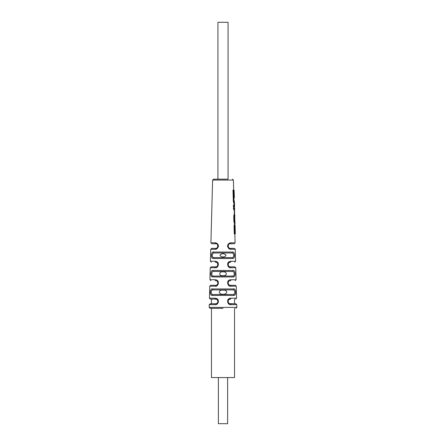 <?xml version="1.0" encoding="UTF-8"?>
<svg xmlns="http://www.w3.org/2000/svg" width="446" height="446" viewBox="0 0 446 446"><rect width="100%" height="100%" fill="white"/><g stroke="black" fill="none" stroke-linecap="round" stroke-linejoin="round"><path stroke-width="0.67" d="M228.469 299.127L230.381 299.127A0.925 0.541 -90 0 0 230.922 298.179C225.291 298.43 227.928 305.75 230.911 304.64L236.742 304.64L236.815 307.405L209.185 307.405L210.105 308.353L223 308.353M217.531 299.127L211.465 299.127L211.465 303.743M211.465 308.353L211.465 377.561L234.535 377.561L234.535 308.353M228.073 179.169L223 179.169L228.073 179.169L228.073 22.3L217.927 22.3L217.927 179.169M232.483 179.169L233.403 180.067L212.597 180.067L213.517 179.169L223 179.169M212.803 258.429L212.307 258.189M211.934 257.794L211.677 257.27M211.515 256.656L211.465 256.344M212.079 295.414L212.062 295.414C209.107 295.241 210.467 287.876 212.296 288.952L233.704 288.952C235.533 287.876 236.893 295.241 233.921 295.414L233.938 295.414A0.925 0.747 90 0 0 233.174 294.516L212.826 294.516A0.925 0.747 90 0 0 212.079 295.414L233.921 295.414M211.515 295.313L211.086 295.046M210.774 294.628L210.59 294.209M210.467 291.06L210.551 290.669M210.64 290.357L210.796 289.961M211.939 288.986L212.24 288.952M212.709 276.955C209.637 276.888 210.919 269.456 212.937 270.499L233.063 270.499C235.081 269.456 236.363 276.888 233.291 276.955A0.925 0.73 90 0 0 232.561 276.057L213.439 276.057A0.925 0.73 90 0 0 212.709 276.955L233.291 276.955M213.595 252.04A0.925 0.702 -90 0 0 214.297 252.988L231.703 252.988L214.297 252.988C212.251 252.252 211.109 257.632 214.074 257.604L231.926 257.604L214.074 257.604A0.925 0.714 90 0 0 213.361 258.502C210.166 258.541 211.376 251.009 213.595 252.04L232.405 252.04C234.624 251.009 235.834 258.541 232.639 258.502A0.925 0.714 90 0 0 231.926 257.604C234.891 257.632 233.749 252.252 231.703 252.988A0.925 0.702 -90 0 0 232.405 252.04M216.093 262.265L215.624 262.215A0.925 0.585 -90 0 1 215.033 261.272C220.452 261.317 218.261 268.821 215.044 267.728L210.244 267.728L209.927 279.726L215.056 279.726C220.603 279.876 218.116 287.33 215.067 286.181L209.754 286.181L209.43 298.179L215.078 298.179C220.709 298.43 218.072 305.75 215.089 304.64L209.258 304.64L209.185 307.405M217.04 261.858L216.561 261.596M215.998 243.795L215.619 243.761A0.925 0.608 -90 0 1 215.005 242.814C216.912 242.819 218.077 243.934 218.507 246.159C217.765 248.389 216.6 249.425 215.017 249.275L210.741 249.275L210.417 261.272L215.033 261.272M212.597 180.067L210.913 242.814L211.839 243.761L215.619 243.761C218.691 243.243 218.133 249.124 215.619 248.377A0.925 0.602 90 0 0 215.017 249.275M216.304 248.271L216.996 247.92M217.921 246.203L217.86 245.517M217.62 244.921L217.403 244.609M215.619 248.377L211.666 248.377L210.741 249.275M223 294.248C217.219 294.198 218.997 289.465 223 290.19C227.02 289.471 228.77 294.204 223 294.248M223 275.678C218.657 276.191 218.59 271.413 223 271.854C227.46 271.436 227.293 276.208 223 275.678M223 257.074C219.036 255.92 219.036 254.744 223 253.551C226.964 254.744 226.964 255.92 223 257.074M217.609 263.357L217.743 265.42M216.661 280.924L217.263 281.359M217.743 282.078L217.893 282.613M217.921 283.087L217.826 283.639M217.308 284.548L217.029 284.804M216.12 280.729L215.624 280.673C219.298 280.779 217.648 286.103 215.619 285.284L215.624 285.284A0.925 0.552 90 0 0 215.067 286.181M216.109 285.234L216.667 285.033M217.882 283.411L217.927 283.02M217.838 282.34L217.709 282.011M215.619 280.673C209.352 280.673 209.352 280.673 215.619 280.673A0.925 0.563 -90 0 1 215.056 279.726M215.619 285.284L210.674 285.284L209.754 286.181M215.619 262.215C209.999 262.215 209.999 262.215 215.619 262.215C219.203 262.248 217.754 267.611 215.619 266.831A0.925 0.574 90 0 0 215.044 267.728M216.076 266.786L216.605 266.608M217.888 264.924L217.927 264.539M217.865 263.993L217.776 263.703M217.626 263.391L217.38 263.034M217.124 262.778L216.628 262.449M215.619 266.831L211.17 266.831L215.619 266.831M209.43 298.179L210.356 299.127L215.619 299.127C219.365 299.305 217.603 304.534 215.619 303.743L210.183 303.743L209.258 304.64M228.698 262.95L228.452 263.257M228.62 263.034L228.084 264.734M228.14 265.063L228.263 265.431M228.196 265.264L228.101 264.852M228.246 263.658L228.436 263.291M228.374 247.201L228.174 246.744M228.079 246.203L228.151 245.484M228.268 245.144L228.441 244.826M229.027 284.849L228.692 284.548M228.185 283.678L228.196 282.24M229.88 280.729L230.376 280.673C226.702 280.779 228.352 286.103 230.381 285.284L230.376 285.284A0.925 0.552 90 0 1 230.933 286.181L236.246 286.181L235.326 285.284L230.381 285.284M229.891 285.234L229.333 285.033M228.118 283.411L228.073 283.02M228.162 282.34L228.291 282.011M228.369 281.855L228.614 281.498M230.381 280.673C236.648 280.673 236.648 280.673 230.381 280.673A0.925 0.563 -90 0 0 230.944 279.726C225.397 279.876 227.884 287.33 230.933 286.181M230.175 279.804L236.073 279.726L235.154 280.673M234.484 295.313L234.914 295.046M235.226 294.628L235.41 294.209M235.533 291.06L235.449 290.669M235.36 290.357L235.204 289.961M234.061 288.986L233.76 288.952M233.197 258.429L233.693 258.189M234.066 257.794L234.323 257.27M234.484 256.656L234.535 256.344M230.002 243.795L230.381 243.761A0.925 0.608 -90 0 0 230.995 242.814C229.088 242.819 227.923 243.934 227.493 246.159C228.235 248.389 229.4 249.425 230.983 249.275L235.259 249.275L235.583 261.272L230.967 261.272C225.548 261.317 227.739 268.821 230.956 267.728L235.756 267.728L236.073 279.726M228.96 261.858L229.439 261.596M234.618 225.33C234.462 224.171 234.267 224.444 234.033 226.144L234.256 233.994L234.847 233.988L235.087 242.814L230.995 242.814M234.529 222.114L234.997 222.286L235.036 223.758L234.512 223.925L233.882 221.417L233.754 216.907L234.256 214.398L234.791 214.571L234.83 216.093L234.373 216.26M234.022 214.827L233.882 215.357M233.832 215.635L233.76 216.371M234.256 214.398L234.724 214.571L234.306 216.907L233.754 216.907L233.916 221.946M234.128 206.983L234.585 206.816L234.473 202.696L233.81 199.206L233.236 198.777L233.308 201.33L234.016 204.151L234.038 205.104L233.414 205.104L233.47 206.983L234.128 206.983L234.144 207.73L233.498 207.73L233.548 209.503L234.1 209.503M233.927 199.552L233.888 198.152L233.225 198.152L232.985 190.029L233.944 190.202L234.105 196.563M230.381 243.761L234.161 243.761L230.381 243.761C227.309 243.243 227.867 249.124 230.381 248.377A0.925 0.602 90 0 1 230.983 249.275M229.696 248.271L229.004 247.92M228.38 244.921L228.597 244.609M230.381 248.377L234.334 248.377L235.259 249.275M229.907 262.265L230.376 262.215A0.925 0.585 -90 0 0 230.967 261.272M230.381 262.215C236.001 262.215 236.001 262.215 230.381 262.215C226.797 262.248 228.246 267.611 230.381 266.831A0.925 0.574 90 0 1 230.956 267.728M229.924 266.786L229.395 266.608M228.123 264.991L228.073 264.539M228.135 263.993L228.224 263.703M228.876 262.778L229.372 262.449M230.381 266.831L234.83 266.831L235.756 267.728M229.166 299.478L230.381 299.127C226.635 299.305 228.397 304.534 230.381 303.743A0.925 0.53 90 0 1 230.911 304.64M234.535 299.127L234.535 303.743L229.729 303.648M229.25 303.442L228.703 303.012M228.346 302.527L228.084 301.63M228.118 300.989L228.341 300.359M216.037 303.704L215.619 303.743A0.925 0.53 90 0 0 215.089 304.64M215.619 303.743C216.907 303.637 217.665 302.99 217.893 301.803C218.094 300.715 216.957 298.82 215.619 299.127A0.925 0.541 -90 0 1 215.078 298.179M230.381 303.743L235.817 303.743L236.742 304.64M232.673 253.189L232.271 253.049M213.327 253.189L213.729 253.049M228.915 257.604L231.926 257.604L228.915 257.604M233.174 294.516L229.311 294.516L233.174 294.516C235.945 294.393 234.663 289.131 232.963 289.9L213.037 289.9L232.963 289.9A0.925 0.741 -90 0 0 233.704 288.952M233.576 289.995L233.013 289.9M212.424 289.995L212.987 289.9M212.826 294.516C210.055 294.393 211.337 289.131 213.037 289.9A0.925 0.741 -90 0 1 212.296 288.952M229.116 276.057L232.561 276.057C235.416 276.013 234.211 270.705 232.338 271.447A0.925 0.725 -90 0 0 233.063 270.499M216.884 276.057L213.439 276.057C210.584 276.013 211.789 270.705 213.662 271.447L232.338 271.447M213.662 271.447A0.925 0.725 -90 0 1 212.937 270.499M234.618 226.663L235.092 226.624L235.075 232.321M234.769 232.149L235.243 232.321L234.93 226.624M234.847 233.988L235.304 233.821L235.087 225.626L234.953 224.589L234.484 224.422M234.033 226.144L234.579 226.172C234.724 224.606 234.897 224.433 235.087 225.643L234.964 224.728L234.49 224.555M234.579 226.172L234.797 233.815C235.477 233.827 235.477 233.827 234.797 233.815L234.256 233.994L234.797 233.815M234.512 223.925L234.975 223.758L234.434 221.417L234.306 216.907M234.54 222.493L234.819 223.53M234.735 216.098L234.908 222.286M234.144 213.996L234.579 213.824L234.563 209.336L234.1 209.325L234.055 207.908L234.524 207.903M233.414 205.104L233.977 205.288L234.033 206.81M234.406 201.765L233.921 199.44M233.81 199.206L234.518 205.277L233.977 205.288M232.985 190.029L233.553 190.213L233.782 197.974M233.654 190.487L234.15 190.654L234.345 197.974M234.133 190.659L234.289 196.563L233.81 196.391M233.553 190.213L233.944 190.202M233.882 221.417L234.434 221.417M233.548 209.503L234.1 209.325M233.498 207.73L234.055 207.908M234.038 205.104L234.518 205.277M234.016 204.151L234.484 204.084M233.308 201.33L233.866 201.257M233.47 206.983L234.022 206.81M233.219 198.152L233.771 197.974M218.384 377.561L218.384 423.7L227.616 423.7L227.616 377.561M232.639 258.502L213.361 258.502M210.913 242.814L215.005 242.814M236.246 286.181L236.57 298.179L230.922 298.179M209.927 279.726L210.846 280.673M210.417 261.272L211.343 262.215M210.244 267.728L211.17 266.831M233.403 180.067L233.676 190.102M234.144 207.73L234.613 207.903L234.652 209.33L234.195 209.503L234.323 214.398M234.579 223.925L234.596 224.594M235.087 242.814L234.161 243.761M235.583 261.272L234.657 262.215M236.815 307.405L235.895 308.353M236.57 298.179L235.644 299.127M233.682 190.487L234.15 190.654M234.345 197.985L233.888 198.147"/></g></svg>
